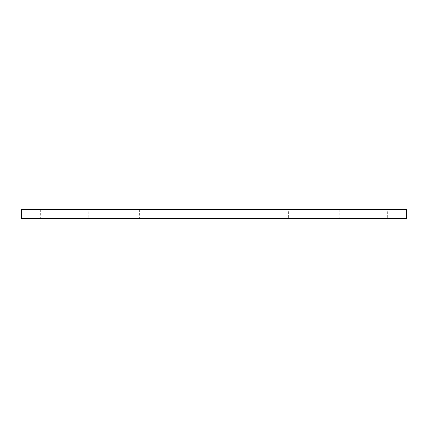 <?xml version="1.0" encoding="UTF-8"?>
<svg xmlns="http://www.w3.org/2000/svg" width="428" height="428" viewBox="0 0 428 428"><rect width="100%" height="100%" fill="white"/><g stroke="black" fill="none" stroke-linecap="round" stroke-linejoin="round"><path stroke-width="0.32" stroke-dasharray="2.14 1.6" d="M288.632 218.548L139.368 218.548L288.632 218.548L288.632 209.453L139.368 209.453L288.632 209.453M387.34 218.548L339.19 218.548L387.34 218.548L387.34 209.453L339.19 209.453L387.34 209.453M238.075 218.548L189.925 218.548L238.075 218.548L189.925 218.548L238.075 218.548L238.075 209.453L189.925 209.453L238.075 209.453L238.075 218.548M88.81 218.548L40.66 218.548L88.81 218.548L88.81 209.453L40.66 209.453L88.81 209.453M238.075 209.453L189.925 209.453L238.075 209.453M406.6 218.548L21.4 218.548M406.6 209.453L21.4 209.453M139.368 209.453L139.368 218.548M339.19 209.453L339.19 218.548M189.925 209.453L189.925 218.548L189.925 209.453M40.66 209.453L40.66 218.548"/><path stroke-width="0.64" d="M21.4 218.548L406.6 218.548L406.6 209.453L21.4 209.453L21.4 218.548"/></g></svg>
